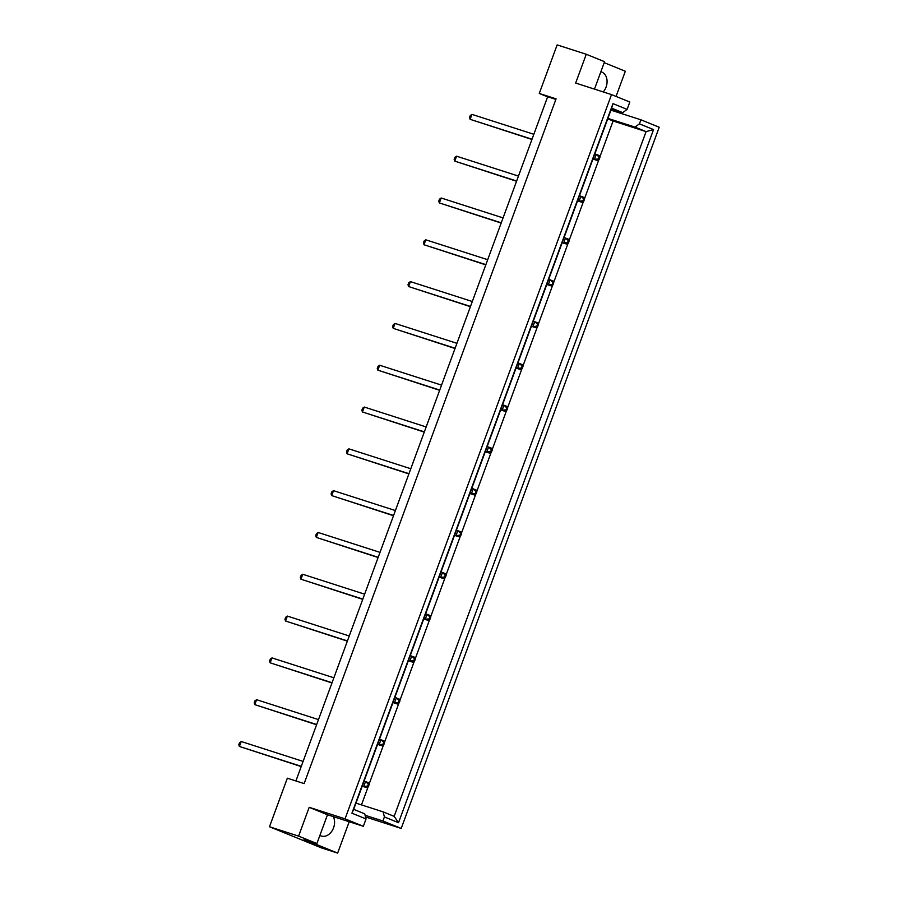 <?xml version="1.0" encoding="UTF-8"?>
<svg xmlns="http://www.w3.org/2000/svg" width="898" height="898" viewBox="0 0 898 898"><rect width="100%" height="100%" fill="white"/><g stroke="black" fill="none" stroke-linecap="round" stroke-linejoin="round"><path stroke-width="1.35" d="M600.852 71.795A12.291 9.115 -72.2 0 1 601.402 71.952A12.291 9.115 -72.2 0 1 601.873 72.121A12.291 9.115 -72.2 0 1 603.243 91.933M319.901 835.387A12.291 9.115 107.8 0 0 320.878 835.87A12.291 9.115 107.8 0 0 321.349 836.038A12.291 9.115 107.8 0 0 332.17 830.672A12.291 9.115 107.8 0 0 333.304 816.619M555.873 99.409L547.645 96.76L295.913 780.946M594.476 89.115L604.567 61.704L586.259 54.262L557.142 44.9L539.271 93.459L556.075 98.859L304.141 783.595L287.338 778.196L269.479 826.755L321.405 847.88L337.648 853.1L304.018 839.417L316.893 843.559L298.596 836.117L269.479 826.755M611.37 108.995L622.729 112.643L611.673 108.153L353.689 809.345L364.734 813.846L366.047 818.942L363.342 826.283L327.489 814.755L309.193 807.313L298.596 836.117M309.193 807.313L345.045 818.841L611.516 94.593L629.812 102.035L627.107 109.376L622.729 112.643M586.259 54.262L575.663 83.065L611.516 94.593M604.208 62.658L625.322 71.245L616.05 96.445M611.426 109.006L610.988 110.185M365.531 816.967L401.215 828.439L659.211 127.247L640.914 119.804L610.932 110.162M349.199 821.737L337.648 853.1M361.467 804.9L368.169 786.659M369.078 784.179L383.558 744.846M384.467 742.377L398.936 703.044M399.846 700.563L414.326 661.231M415.235 658.762L429.704 619.418M430.613 616.948L445.082 577.616M445.992 575.135L460.472 535.803M461.381 533.333L475.85 494.001M476.759 491.52L491.228 452.188M492.149 449.718L506.618 410.375M507.527 407.905L521.996 368.573M522.905 366.103L537.386 326.76M538.295 324.29L552.764 284.958M553.673 282.477L568.142 243.145M569.051 240.675L583.532 201.332M584.441 198.862L598.91 159.53M599.819 157.06L613.087 120.994L607.744 118.828M366.047 818.942L351.926 813.195L612.986 103.64L627.107 109.376M363.342 826.283L345.045 818.841M401.215 828.439L382.918 820.996L384.411 816.944L383.098 811.848L394.155 816.349L646.089 131.613L635.032 127.112L639.421 123.845L640.914 119.804M639.421 123.845L653.542 129.593L398.532 822.691L384.411 816.944M547.612 96.849L539.271 93.459M327.489 814.755L316.893 843.559M607.901 118.39L635.032 127.112M613.087 120.994L646.089 131.613L653.542 129.593M355.967 803.126L383.098 811.848M382.918 820.996L365.104 815.272M351.926 813.195L353.689 809.345M612.986 103.64L611.673 108.153M398.532 822.691L394.155 816.349M369.19 784.482L368.337 784.134L367.619 786.109L368.461 786.457L369.19 784.482L368.573 782.719L364.105 781.024M362.208 786.188L366.766 787.658L362.287 785.963M301.279 766.342L239.396 746.451L301.2 766.578M241.214 741.512L239.396 746.451L238.789 744.689L239.519 742.713L241.214 741.512L303.097 761.403M367.619 786.109L363.746 786.424L365.553 781.496L368.337 784.134M366.766 787.658L368.461 786.457M384.569 742.668L383.727 742.332L382.997 744.296L383.839 744.644L384.569 742.668L383.962 740.906L379.484 739.211M377.587 744.386L382.144 745.845L377.665 744.15M316.668 724.54L254.785 704.638L316.579 724.765M256.603 699.699L254.785 704.638L254.179 702.876L254.897 700.9L256.603 699.699L318.487 719.601M382.997 744.296L379.124 744.622L380.943 739.683L383.727 742.332M382.144 745.845L383.839 744.644M399.947 700.867L399.105 700.519L398.375 702.494L399.228 702.842L399.947 700.867L399.341 699.104L394.873 697.409M392.965 702.573L397.522 704.043L393.055 702.348M332.047 682.727L270.163 662.836L331.968 682.963M271.982 657.897L270.163 662.836L269.557 661.074L270.287 659.098L271.982 657.897L333.865 677.788M398.375 702.494L394.503 702.808L396.321 697.869L399.105 700.519M397.522 704.043L399.228 702.842M415.336 659.053L414.483 658.705L413.765 660.681L414.607 661.029L415.336 659.053L414.73 657.291L410.251 655.596M408.354 660.771L412.912 662.23L408.433 660.535M347.425 640.925L285.553 621.023L347.346 641.15M287.36 616.084L285.553 621.023L284.935 619.261L285.665 617.285L287.36 616.084L349.243 635.986M413.765 660.681L409.892 661.007L411.711 656.068L414.483 658.705M412.912 662.23L414.607 661.029M430.714 617.24L429.873 616.904L429.143 618.879L429.985 619.216L430.714 617.24L430.108 615.489L425.641 613.794M423.733 618.958L428.29 620.428L423.822 618.733M362.814 599.112L300.931 579.21L362.725 599.348M302.749 574.271L300.931 579.21L300.325 577.459L301.043 575.483L302.749 574.271L364.633 594.173M429.143 618.879L425.27 619.193L427.089 614.254L429.873 616.904M428.29 620.428L429.985 619.216M446.093 575.438L445.251 575.09L444.521 577.066L445.374 577.414L446.093 575.438L445.487 573.676L441.019 571.981M439.111 577.145L443.668 578.615L439.201 576.92M378.193 557.299L316.309 537.408L378.114 557.535M318.128 532.469L316.309 537.408L315.703 535.646L316.433 533.67L318.128 532.469L380.011 552.371M444.521 577.066L440.649 577.392L442.467 572.453L445.251 575.09M443.668 578.615L445.374 577.414M461.482 533.625L460.64 533.289L459.911 535.264L460.753 535.601L461.482 533.625L460.876 531.863L456.397 530.168M454.5 535.343L459.058 536.802L454.579 535.107M393.582 515.497L331.699 495.595L393.492 515.721M333.517 490.656L331.699 495.595L331.081 493.833L331.811 491.857L333.517 490.656L395.389 510.558M459.911 535.264L456.038 535.578L457.857 530.639L460.64 533.289M459.058 536.802L460.753 535.601M476.86 491.823L476.019 491.475L475.289 493.451L476.142 493.799L476.86 491.823L476.254 490.061L471.787 488.366M469.879 493.53L474.436 495L469.968 493.305M408.96 473.684L347.077 453.793L408.871 473.92M348.895 448.854L347.077 453.793L346.471 452.031L347.2 450.055L348.895 448.854L410.779 468.745M475.289 493.451L471.416 493.765L473.235 488.826L476.019 491.475M474.436 495L476.142 493.799M492.25 450.01L491.397 449.662L490.678 451.638L491.52 451.986L492.25 450.01L491.633 448.248L487.165 446.553M485.268 451.728L489.825 453.187L485.347 451.492M424.339 431.882L362.455 411.98L424.26 432.106M364.274 407.041L362.455 411.98L361.849 410.218L362.579 408.242L364.274 407.041L426.157 426.943M490.678 451.638L486.806 451.963L488.613 447.024L491.397 449.662M489.825 453.187L491.52 451.986M507.628 408.197L506.786 407.86L506.057 409.836L506.899 410.173L507.628 408.197L507.022 406.446L502.543 404.751M500.646 409.915L505.204 411.385L500.736 409.69M439.728 390.069L377.845 370.167L439.638 390.304M379.663 365.239L377.845 370.167L377.239 368.416L377.957 366.44L379.663 365.239L441.547 385.13M506.057 409.836L502.184 410.15L504.002 405.211L506.786 407.86M505.204 411.385L506.899 410.173M523.006 366.395L522.165 366.047L521.435 368.023L522.288 368.371L523.006 366.395L522.4 364.633L517.933 362.938M516.024 368.101L520.582 369.572L516.114 367.877M455.106 348.256L393.223 328.365L455.028 348.491M395.041 323.426L393.223 328.365L392.617 326.603L393.346 324.627L395.041 323.426L456.925 343.328M521.435 368.023L517.562 368.348L519.381 363.409L522.165 366.047M520.582 369.572L522.288 368.371M538.396 324.582L537.543 324.245L536.824 326.221L537.666 326.558L538.396 324.582L537.79 322.82L533.311 321.125M531.414 326.3L535.971 327.759L531.493 326.064M470.496 306.454L408.612 286.552L470.406 306.678M410.42 281.613L408.612 286.552L407.995 284.789L408.725 282.825L410.42 281.613L472.303 301.515M536.824 326.221L532.952 326.535L534.77 321.596L537.543 324.245M535.971 327.759L537.666 326.558M553.774 282.78L552.932 282.432L552.203 284.408L553.045 284.756L553.774 282.78L553.168 281.018L548.7 279.323M546.792 284.486L551.35 285.957L546.882 284.262M485.874 264.641L423.991 244.75L485.784 264.876M425.809 239.811L423.991 244.75L423.385 242.988L424.114 241.012L425.809 239.811L487.693 259.702M552.203 284.408L548.33 284.722L550.148 279.783L552.932 282.432M551.35 285.957L553.045 284.756M569.164 240.967L568.311 240.619L567.581 242.595L568.434 242.943L569.164 240.967L568.546 239.205L564.079 237.51M562.182 242.684L566.739 244.144L562.26 242.449M501.252 222.839L439.369 202.937L501.174 223.063M441.187 197.998L439.369 202.937L438.763 201.174L439.492 199.199L441.187 197.998L503.071 217.9M567.581 242.595L563.72 242.92L565.527 237.981L568.311 240.619M566.739 244.144L568.434 242.943M584.542 199.154L583.7 198.817L582.97 200.793L583.812 201.13L584.542 199.154L583.936 197.403L579.457 195.708M577.56 200.871L582.117 202.342L577.639 200.647M516.642 181.026L454.758 161.124L516.552 181.261M456.577 156.196L454.758 161.124L454.152 159.373L454.871 157.397L456.577 156.196L518.46 176.087M582.97 200.793L579.098 201.107L580.916 196.168L583.7 198.817M582.117 202.342L583.812 201.13M599.92 157.352L599.078 157.004L598.349 158.98L599.202 159.328L599.92 157.352L599.314 155.59L594.846 153.895M592.938 159.069L597.496 160.529L593.028 158.834M532.02 139.224L470.137 119.322L531.942 139.448M471.955 114.383L470.137 119.322L469.531 117.559L470.26 115.584L471.955 114.383L533.839 134.285M598.349 158.98L594.476 159.305L596.294 154.366L599.078 157.004M597.496 160.529L599.202 159.328"/></g></svg>
